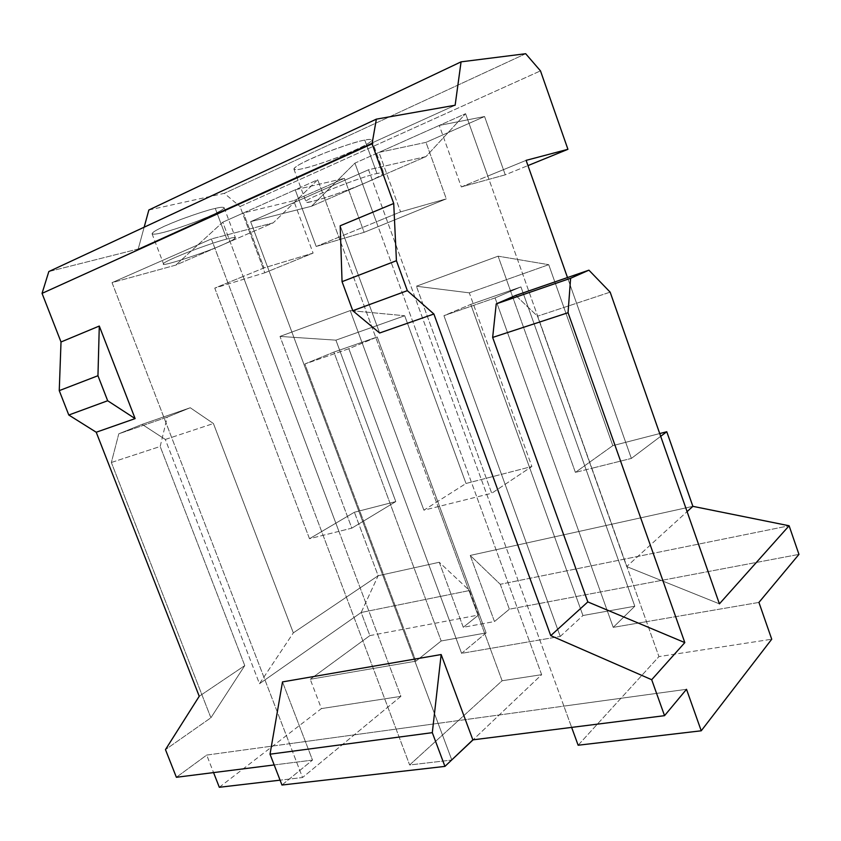 <?xml version="1.0" encoding="UTF-8"?>
<svg xmlns="http://www.w3.org/2000/svg" width="841" height="841" viewBox="0 0 841 841"><rect width="100%" height="100%" fill="white"/><g stroke="black" fill="none" stroke-linecap="round" stroke-linejoin="round"><path stroke-width="0.63" stroke-dasharray="4.21 3.15" d="M369.861 635.607L478.518 615.034L463.286 627.291L494.476 621.541L509.373 609.199L798.95 554.387L509.373 609.199L500.269 584.295L789.11 525.762L500.269 584.295L470.224 555.438L692.879 506.345L470.224 555.438L494.476 621.541L463.286 627.291L439.265 562.261L469.509 590.529L478.518 615.034L369.861 635.607L361.167 612.49L469.509 590.529L361.167 612.49L378.156 575.738L439.265 562.261L378.156 575.738L354.397 512.243L395.785 501.583L335.916 340.153L404.71 315.753L465.998 483.48L531.88 466.503L469.299 292.847L548.731 264.684L612.805 445.646L659.722 433.557L612.805 445.646L548.731 264.684L498.114 256.179L575.391 472.379L612.805 445.646L575.391 472.379L498.114 256.179L416.4 286.234L469.299 292.847L531.88 466.503L491.733 493.257L416.4 286.234L491.733 493.257L476.794 496.978L529.609 641.694L461.604 653.341L486.109 632.916L441.168 640.979L415.917 661.173L310.234 679.265L369.861 635.607L310.234 679.265L415.917 661.173L304.873 363.995L348.836 348.721L461.604 653.341L560.264 636.437L529.609 641.694L541.646 674.671L473.084 739.828L541.646 674.671L502.109 680.758L541.646 674.671L476.794 496.978L423.896 510.182L465.998 483.48L404.71 315.753L350.224 310.581L423.896 510.182L350.224 310.581L280 336.421L335.916 340.153L395.785 501.583L351.832 528.148L280 336.421L351.832 528.148L338.923 531.375L400.905 696.348L302.539 777.526L280.074 780.164L302.539 777.526L289.525 743.717L206.707 755.071L213.561 772.585L206.707 755.071L176.379 777.284L206.707 755.071L396.122 729.105L409.641 764.974L502.109 680.758L438.035 506.65L502.109 680.758L409.641 764.974L451.606 760.064L409.641 764.974L396.122 729.105L438.119 723.355L289.525 743.717L112.032 282.65L175.758 265.115L273.178 222.865L211.375 238.939L112.032 282.65L211.375 238.939L396.122 729.105L211.375 238.939L273.178 222.865L317.73 179.753L295.233 189.803L316.195 246.487L338.87 237.194L317.73 179.753L438.035 506.65L338.87 237.194L400.558 211.879L378.965 152.389L354.923 163.133L476.794 496.978L491.733 493.257L531.88 466.503L465.998 483.48L423.896 510.182L476.794 496.978L376.348 221.814L316.195 246.487L364.132 232.326L344.368 178.366L293.709 200.715L313.104 253.109L264.82 272.778L240.042 206.518L540.479 70.875L240.042 206.518L264.82 272.778L214.77 288.106L309.488 538.713L354.397 512.243L378.156 575.738L293.33 632.874L213.425 423.528L190.266 407.748L167.243 417.136L160.179 446.476L244.763 665.599L199.233 696.274L244.763 665.599L210.891 717.783L165.467 749.615L210.891 717.783L111.348 462.487L118.791 433.809L142.118 424.369L165.32 439.454L259.48 683.733L293.33 632.874L378.156 575.738L361.167 612.49L259.48 683.733L361.167 612.49L369.861 635.607M758.929 602.419L613.236 627.365L634.808 606.224L582.939 615.528L560.264 636.437L443.932 315.68L495.065 297.914L613.236 627.365L646.508 621.667L591.875 468.269L575.391 472.379L591.875 468.269L646.508 621.667L758.929 602.419M274.187 764.942L312.505 760.096L282.502 681.904L312.505 760.096L274.187 764.942M379.617 333.004L340.195 225.766L379.617 333.004M311.485 206.255L425.966 156.594L368.537 169.777L250.629 221.667L311.485 206.255L250.629 221.667L368.537 169.777L571.638 727.391L563.89 706.114L686.508 689.305L438.119 723.355L563.89 706.114L368.537 169.777L425.966 156.594L465.578 113.682L439.286 125.435L461.32 186.944L487.801 176.074L465.578 113.682L591.875 468.269L487.801 176.074L526.109 160.358L461.32 186.944L505.262 174.833L484.574 116.521L425.998 142.36L446.308 198.854L364.132 232.326L446.308 198.854L400.558 211.879L376.348 221.814L354.923 163.133L311.485 206.255L354.923 163.133L378.965 152.389L425.998 142.36L484.574 116.521L505.262 174.833L527.959 165.593L505.262 174.833L461.32 186.944L439.286 125.435L484.574 116.521L439.286 125.435L378.965 152.389L400.558 211.879L446.308 198.854L425.998 142.36L378.965 152.389L465.578 113.682L425.966 156.594L366.97 182.192C355.848 187.07 341.814 192.305 324.868 197.898C310.192 202.282 304.032 203.385 306.376 201.22C303.633 199.38 365.036 175.264 376.978 173.551C387.953 171.406 384.61 174.287 366.97 182.192C377.451 177.651 383.033 174.581 383.706 172.994C383.349 172.373 381.11 172.563 376.978 173.551C365.036 175.264 303.633 199.38 306.376 201.22L306.04 201.893C302.392 205.919 349.782 190.234 366.97 182.192L311.485 206.255M515.712 295.433L537.515 316.205L626.682 566.571L687.086 511.622L626.682 566.571L719.412 603.849L626.682 566.571L537.515 316.205L515.712 295.433M660.69 436.321L631.37 458.419L567.496 277.562L631.37 458.419L591.875 468.269L631.37 458.419L660.69 436.321M451.775 759.896L250.629 221.667L451.775 759.896M223.086 244.594C206.812 252.289 157.362 268.268 163.532 263.748C163.333 262.697 171.259 258.923 187.322 252.416C205.141 245.667 218.292 241.209 226.776 239.044C239.033 236.132 237.803 237.982 223.086 244.594C230.876 241.23 234.996 238.97 235.438 237.814C234.986 237.215 232.095 237.625 226.776 239.044C218.292 241.209 205.141 245.667 187.322 252.416C171.259 258.923 163.333 262.697 163.532 263.748L163.532 263.885C159.023 267.806 207.548 251.943 223.086 244.594L175.758 265.115L112.032 282.65L302.539 777.526L400.905 696.348L321.42 708.595L400.905 696.348L243.154 276.458L264.021 267.901L243.47 212.941L222.77 222.192L243.154 276.458L222.77 222.192L175.758 265.115L222.77 222.192L243.47 212.941L293.709 200.715L344.368 178.366L364.132 232.326L316.195 246.487L295.233 189.803L344.368 178.366L295.233 189.803L243.47 212.941L264.021 267.901L313.104 253.109L293.709 200.715L243.47 212.941L317.73 179.753L273.178 222.865L223.086 244.594M148.846 209.998L224.305 193.346L240.042 206.518L224.305 193.346L148.846 209.998M48.82 271.559L138.218 248.999L144.158 227.196L138.218 248.999L455.139 105.241L138.218 248.999L48.82 271.559M219.312 787.281L321.42 708.595L310.234 679.265L321.42 708.595L219.312 787.281M578.135 745.231L658.945 656.6L771.723 639.223L658.945 656.6L646.508 621.667L658.945 656.6L578.135 745.231M525.678 53.719L224.305 193.346L525.678 53.719M281.956 785.031L312.505 760.096L281.956 785.031M610.156 292.153L537.515 316.205L610.156 292.153M142.118 424.369L190.266 407.748L213.425 423.528L165.32 439.454L142.118 424.369L118.791 433.809L167.243 417.136L190.266 407.748L142.118 424.369M111.348 462.487L160.179 446.476L167.243 417.136L118.791 433.809L111.348 462.487L210.891 717.783L244.763 665.599L160.179 446.476L111.348 462.487M165.32 439.454L213.425 423.528L293.33 632.874L259.48 683.733L165.32 439.454M486.109 632.916L461.604 653.341L348.836 348.721L377.231 336.978L486.109 632.916L377.231 336.978L333.898 352.085L441.168 640.979L486.109 632.916M415.917 661.173L441.168 640.979L333.898 352.085L304.873 363.995L415.917 661.173M348.836 348.721L304.873 363.995L333.898 352.085L377.231 336.978L348.836 348.721M364.805 140.09C359.244 140.868 333.478 148.584 309.309 159.527C286.834 170.082 293.94 170.776 301.951 168.81C308.09 167.737 332.027 160.484 355.259 150.087C377.483 139.869 372.857 138.218 364.805 140.09C368.652 139.259 370.965 139.238 371.743 140.058C371.48 142.497 360.81 148.005 339.732 156.605C320.463 163.764 307.859 167.832 301.951 168.81C297.577 169.84 294.897 169.924 293.908 169.073C294.15 166.602 305.157 160.957 326.939 152.126C346.702 144.862 359.328 140.846 364.805 140.09L376.978 173.551L364.805 140.09M215.264 208.421C209.052 209.63 183.895 217.42 163.354 226.702C144.526 235.554 153.777 234.954 161.987 232.757C168.631 231.317 192.084 224.011 211.995 215.117C230.781 206.466 223.611 206.266 215.264 208.421C220.132 207.201 223.096 206.97 224.158 207.727C223.632 209.851 214.255 214.518 196.016 221.719C179.385 227.795 168.053 231.475 161.987 232.757C156.647 234.166 153.335 234.481 152.032 233.703C152.547 231.548 162.229 226.776 181.067 219.375C198.119 213.194 209.514 209.546 215.264 208.421L226.776 239.044L215.264 208.421M338.923 531.375L309.488 538.713L214.77 288.106L243.154 276.458L338.923 531.375L351.832 528.148L395.785 501.583L354.397 512.243L309.488 538.713L338.923 531.375M264.82 272.778L313.104 253.109L264.021 267.901L214.77 288.106L264.82 272.778M335.916 340.153L280 336.421L350.224 310.581L404.71 315.753L335.916 340.153M634.808 606.224L613.236 627.365L495.065 297.914L520.936 286.907L634.808 606.224L520.936 286.907L470.76 304.389L582.939 615.528L634.808 606.224M560.264 636.437L582.939 615.528L470.76 304.389L443.932 315.68L560.264 636.437M495.065 297.914L443.932 315.68L470.76 304.389L520.936 286.907L495.065 297.914M469.299 292.847L416.4 286.234L498.114 256.179L548.731 264.684L469.299 292.847M439.265 562.261L463.286 627.291L478.518 615.034L469.509 590.529L439.265 562.261M500.269 584.295L509.373 609.199L494.476 621.541L470.224 555.438L500.269 584.295M224.158 207.727L235.438 237.814M152.032 233.703L163.532 263.885M371.743 140.058L383.706 172.994M293.908 169.073L306.04 201.893"/><path stroke-width="1.26" d="M798.95 554.387L758.929 602.419L798.95 554.387L789.11 525.762L798.95 554.387M692.879 506.345L789.11 525.762L692.879 506.345L666.766 431.738L692.879 506.345L687.086 511.622L692.879 506.345M393.725 203.48L372.058 143.843L42.05 293.372L61.015 341.982L99.291 326.045L135.117 418.608L96.221 432.232L199.233 696.274L165.467 749.615L176.379 777.284L274.187 764.942L176.379 777.284L165.467 749.615L199.233 696.274L96.221 432.232L68.794 415.023L59.248 390.634L61.015 341.982L42.05 293.372L48.82 271.559L376.358 119.149L372.058 143.843L393.725 203.48L396.426 260.71L407.349 290.66L433.882 314.008L379.617 333.004L352.768 310.707L342.056 281.661L340.195 225.766L393.725 203.48L340.195 225.766L342.056 281.661L352.768 310.707L407.349 290.66L396.426 260.71L342.056 281.661L396.426 260.71L393.725 203.48M282.502 681.904L441.157 654.54L472.863 739.859L664.537 715.67L651.691 679.717L550.75 635.638L433.882 314.008L550.75 635.638L587.827 601.914L492.658 337.441L496.232 303.885L515.712 295.433L496.232 303.885L492.658 337.441L568.053 312.715L684.816 642.598L587.827 601.914L550.75 635.638L651.691 679.717L684.816 642.598L651.691 679.717L664.537 715.67L686.508 689.305L701.236 730.797L578.135 745.231L701.236 730.797L771.723 639.223L701.236 730.797L686.508 689.305L664.537 715.67L472.863 739.859L444.931 766.393L281.956 785.031L270.024 754.188L282.502 681.904L270.024 754.188L281.956 785.031L444.931 766.393L472.863 739.859L441.157 654.54L432.306 732.658L444.931 766.393L432.306 732.658L270.024 754.188L432.306 732.658L441.157 654.54L282.502 681.904M659.722 433.557L666.766 431.738L660.69 436.321L666.766 431.738L659.722 433.557M540.479 70.875L567.927 149.309L527.959 165.593L567.927 149.309L540.479 70.875L525.678 53.719L461.068 61.845L455.139 105.241L376.358 119.149L455.139 105.241L461.068 61.845L525.678 53.719L540.479 70.875M567.496 277.562L526.109 160.358L567.927 149.309L526.109 160.358L567.496 277.562M473.084 739.828L451.606 760.064L473.084 739.828M144.158 227.196L148.846 209.998L461.068 61.845L148.846 209.998L144.158 227.196M280.074 780.164L219.312 787.281L280.074 780.164M213.561 772.585L219.312 787.281L213.561 772.585M719.412 603.849L789.11 525.762L719.412 603.849L610.156 292.153L588.921 270.171L570.608 278.276L568.053 312.715L570.608 278.276L496.232 303.885L570.608 278.276L588.921 270.171L515.712 295.433L588.921 270.171L610.156 292.153L719.412 603.849M771.723 639.223L758.929 602.419L771.723 639.223M571.638 727.391L578.135 745.231L571.638 727.391M568.053 312.715L492.658 337.441L587.827 601.914L684.816 642.598L568.053 312.715M433.882 314.008L407.349 290.66L352.768 310.707L379.617 333.004L433.882 314.008M97.955 375.727L107.669 400.747L135.117 418.608L99.291 326.045L97.955 375.727L59.248 390.634L68.794 415.023L107.669 400.747L97.955 375.727L99.291 326.045L61.015 341.982L59.248 390.634L97.955 375.727M135.117 418.608L107.669 400.747L68.794 415.023L96.221 432.232L135.117 418.608M48.82 271.559L42.05 293.372L372.058 143.843L376.358 119.149L48.82 271.559"/></g></svg>
